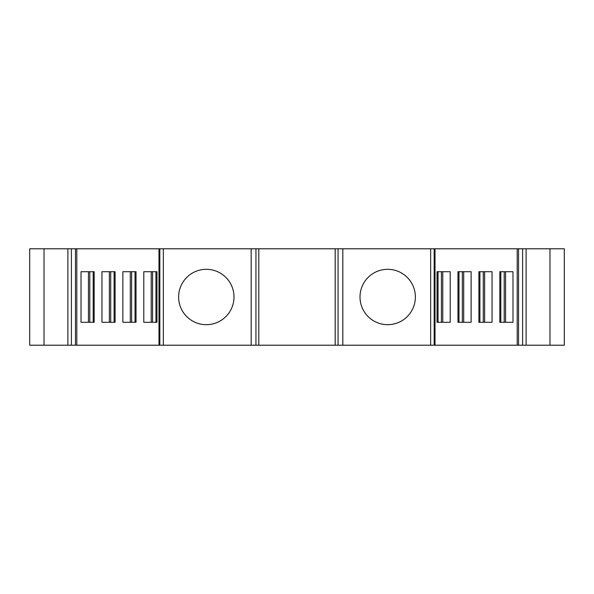 <?xml version="1.0" encoding="UTF-8"?>
<svg xmlns="http://www.w3.org/2000/svg" width="594" height="594" viewBox="0 0 594 594"><rect width="100%" height="100%" fill="white"/><g stroke="black" fill="none" stroke-linecap="round" stroke-linejoin="round"><path stroke-width="0.89" d="M67.887 248.789L67.887 345.211L29.7 345.211L29.7 248.789L158.992 248.789L158.992 345.211L76.804 345.211L76.804 248.789M67.887 345.211L71.406 345.211L71.406 248.789M76.804 345.211L71.406 345.211M435.008 248.789L435.008 345.211L517.196 345.211L517.196 248.789L430.65 248.789L430.65 345.211L251.18 345.211L251.18 248.789L159.831 248.789L159.831 345.211L158.992 345.211M159.831 345.211L251.18 345.211M430.65 345.211L434.169 345.211L434.169 248.789M435.008 345.211L434.169 345.211M517.196 345.211L518.547 345.211L518.547 248.789L564.3 248.789L564.3 345.211L518.547 345.211M517.196 248.789L518.547 248.789M430.65 248.789L342.82 248.789L342.82 345.211M251.18 248.789L342.82 248.789M159.831 248.789L158.992 248.789M526.113 248.789L526.113 345.211M437.036 322.297L450.2 322.297L450.2 271.703L437.036 271.703L438.045 271.703L438.045 322.297L437.036 322.297L437.036 271.703M457.967 322.297L471.124 322.297L471.124 271.703L457.967 271.703L458.976 271.703L458.976 322.297L457.967 322.297L457.967 271.703M478.89 322.297L492.047 322.297L492.047 271.703L478.89 271.703L479.9 271.703L479.9 322.297L478.89 322.297L478.89 271.703M499.814 322.297L512.978 322.297L512.978 271.703L499.814 271.703L500.824 271.703L500.824 322.297L499.814 322.297L499.814 271.703M442.775 322.297L442.775 271.703M81.022 322.297L94.186 322.297L94.186 271.703L81.022 271.703L81.022 322.297M94.186 271.703L93.176 271.703L93.176 322.297L94.186 322.297M101.953 322.297L115.11 322.297L115.11 271.703L101.953 271.703L101.953 322.297M115.11 271.703L114.1 271.703L114.1 322.297L115.11 322.297M122.876 322.297L136.033 322.297L136.033 271.703L122.876 271.703L122.876 322.297M136.033 271.703L135.024 271.703L135.024 322.297L136.033 322.297M143.8 322.297L156.965 322.297L156.965 271.703L143.8 271.703L143.8 322.297M156.965 271.703L155.955 271.703L155.955 322.297L156.965 322.297M441.424 322.297L441.424 271.703M463.699 322.297L463.699 271.703M462.347 322.297L462.347 271.703M484.63 322.297L484.63 271.703M483.278 322.297L483.278 271.703M505.553 322.297L505.553 271.703M504.202 322.297L504.202 271.703M163.35 248.789L163.35 345.211M233.991 297A27.688 27.688 0 0 0 206.311 269.312A27.688 27.688 0 0 0 178.623 297A27.688 27.688 0 0 0 206.311 324.688A27.688 27.688 0 0 0 233.991 297M415.377 297A27.688 27.688 0 0 0 387.689 269.312A27.688 27.688 0 0 0 360.009 297A27.688 27.688 0 0 0 387.689 324.688A27.688 27.688 0 0 0 415.377 297M255.947 345.211L255.947 248.789M338.053 248.789L338.053 345.211M89.798 322.297L89.798 271.703M88.447 322.297L88.447 271.703M110.722 322.297L110.722 271.703M109.37 322.297L109.37 271.703M131.653 322.297L131.653 271.703M130.301 322.297L130.301 271.703M152.576 322.297L152.576 271.703M151.225 322.297L151.225 271.703M549.977 345.211L549.977 248.789M522.594 248.789L522.594 345.211M75.453 345.211L75.453 248.789M258.813 345.211L258.813 248.789M335.187 345.211L335.187 248.789M44.023 345.211L44.023 248.789"/></g></svg>
